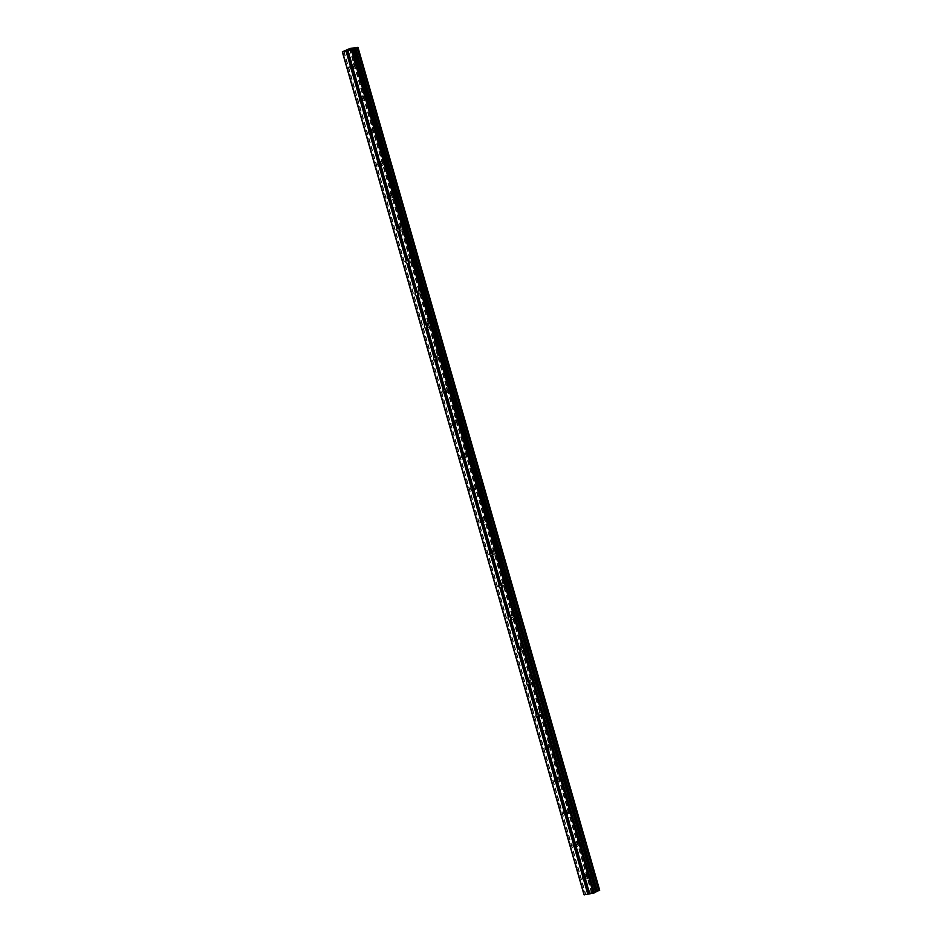 <?xml version="1.0" encoding="UTF-8"?>
<svg xmlns="http://www.w3.org/2000/svg" width="942" height="942" viewBox="0 0 942 942"><rect width="100%" height="100%" fill="white"/><g stroke="black" fill="none" stroke-linecap="round" stroke-linejoin="round"><path stroke-width="0.71" stroke-dasharray="4.71 3.53" d="M586.489 876.19A1.99 1.59 63.6 0 1 589.657 875.601A1.99 1.59 63.6 0 1 586.489 876.19M593.307 874.082A3.12 2.496 -116.4 0 0 589.433 871.739A3.12 2.496 -116.4 0 0 588.338 874.988A3.12 2.496 -116.4 0 0 592.212 877.332A3.12 2.496 -116.4 0 0 593.307 874.082A3.12 2.496 -116.4 0 0 589.433 871.739A3.12 2.496 -116.4 0 0 588.338 874.988A3.12 2.496 -116.4 0 0 592.212 877.332A3.12 2.496 -116.4 0 0 593.307 874.07M577.199 843.761A1.99 1.59 63.6 0 1 580.366 843.184A1.99 1.59 63.6 0 1 577.199 843.761M584.016 841.653A3.12 2.496 -116.4 0 0 580.142 839.322A3.12 2.496 -116.4 0 0 579.036 842.572A3.12 2.496 -116.4 0 0 582.91 844.903A3.12 2.496 -116.4 0 0 584.016 841.653A3.12 2.496 -116.4 0 0 580.142 839.31A3.12 2.496 -116.4 0 0 579.036 842.572A3.12 2.496 -116.4 0 0 582.91 844.903A3.12 2.496 -116.4 0 0 584.016 841.653M567.896 811.345A1.99 1.59 63.6 0 1 571.064 810.756A1.99 1.59 63.6 0 1 567.896 811.345M574.714 809.237A3.12 2.496 -116.4 0 0 570.84 806.894A3.12 2.496 -116.4 0 0 569.733 810.144A3.12 2.496 -116.4 0 0 573.607 812.487A3.12 2.496 -116.4 0 0 574.714 809.237A3.12 2.496 -116.4 0 0 570.84 806.894A3.12 2.496 -116.4 0 0 569.745 810.144A3.12 2.496 -116.4 0 0 573.619 812.487A3.12 2.496 -116.4 0 0 574.714 809.237M558.606 778.916A1.99 1.59 63.6 0 1 561.773 778.339A1.99 1.59 63.6 0 1 558.606 778.916M565.424 776.809A3.12 2.496 -116.4 0 0 561.55 774.477A3.12 2.496 -116.4 0 0 560.443 777.727A3.12 2.496 -116.4 0 0 564.317 780.07A3.12 2.496 -116.4 0 0 565.424 776.809A3.12 2.496 -116.4 0 0 561.55 774.477A3.12 2.496 -116.4 0 0 560.443 777.727A3.12 2.496 -116.4 0 0 564.317 780.058A3.12 2.496 -116.4 0 0 565.424 776.809M549.304 746.5A1.99 1.59 63.6 0 1 552.471 745.923A1.99 1.59 63.6 0 1 549.304 746.5M556.121 744.392A3.12 2.496 -116.4 0 0 552.247 742.049A3.12 2.496 -116.4 0 0 551.141 745.31A3.12 2.496 -116.4 0 0 555.015 747.642A3.12 2.496 -116.4 0 0 556.121 744.392A3.12 2.496 -116.4 0 0 552.247 742.049A3.12 2.496 -116.4 0 0 551.152 745.299A3.12 2.496 -116.4 0 0 555.026 747.642A3.12 2.496 -116.4 0 0 556.121 744.392M540.013 714.083A1.99 1.59 63.6 0 1 543.181 713.494A1.99 1.59 63.6 0 1 540.013 714.083M546.819 711.975A3.12 2.496 -116.4 0 0 542.945 709.632A3.12 2.496 -116.4 0 0 541.85 712.882A3.12 2.496 -116.4 0 0 545.724 715.225A3.12 2.496 -116.4 0 0 546.819 711.975A3.12 2.496 -116.4 0 0 542.957 709.632A3.12 2.496 -116.4 0 0 541.85 712.882A3.12 2.496 -116.4 0 0 545.724 715.225A3.12 2.496 -116.4 0 0 546.831 711.964M530.711 681.655A1.99 1.59 63.6 0 1 533.878 681.078A1.99 1.59 63.6 0 1 530.711 681.655M537.529 679.547A3.12 2.496 -116.4 0 0 533.655 677.216A3.12 2.496 -116.4 0 0 532.548 680.465A3.12 2.496 -116.4 0 0 536.422 682.797A3.12 2.496 -116.4 0 0 537.529 679.547A3.12 2.496 -116.4 0 0 533.655 677.204A3.12 2.496 -116.4 0 0 532.56 680.465A3.12 2.496 -116.4 0 0 536.434 682.797A3.12 2.496 -116.4 0 0 537.529 679.547M521.421 649.238A1.99 1.59 63.6 0 1 524.588 648.649A1.99 1.59 63.6 0 1 521.421 649.238M528.226 647.13A3.12 2.496 -116.4 0 0 524.353 644.787A3.12 2.496 -116.4 0 0 523.257 648.037A3.12 2.496 -116.4 0 0 527.131 650.38A3.12 2.496 -116.4 0 0 528.226 647.13A3.12 2.496 -116.4 0 0 524.364 644.787A3.12 2.496 -116.4 0 0 523.257 648.037A3.12 2.496 -116.4 0 0 527.131 650.38A3.12 2.496 -116.4 0 0 528.238 647.13M512.118 616.81A1.99 1.59 63.6 0 1 515.286 616.233A1.99 1.59 63.6 0 1 512.118 616.81M518.936 614.702A3.12 2.496 -116.4 0 0 515.062 612.371A3.12 2.496 -116.4 0 0 513.955 615.621A3.12 2.496 -116.4 0 0 517.829 617.964A3.12 2.496 -116.4 0 0 518.936 614.702A3.12 2.496 -116.4 0 0 515.062 612.371A3.12 2.496 -116.4 0 0 513.967 615.621A3.12 2.496 -116.4 0 0 517.841 617.952A3.12 2.496 -116.4 0 0 518.936 614.702M502.828 584.393A1.99 1.59 63.6 0 1 505.995 583.816A1.99 1.59 63.6 0 1 502.828 584.393M509.634 582.286A3.12 2.496 -116.4 0 0 505.76 579.942A3.12 2.496 -116.4 0 0 504.665 583.204A3.12 2.496 -116.4 0 0 508.539 585.535A3.12 2.496 -116.4 0 0 509.634 582.286A3.12 2.496 -116.4 0 0 505.772 579.942A3.12 2.496 -116.4 0 0 504.665 583.192A3.12 2.496 -116.4 0 0 508.539 585.535A3.12 2.496 -116.4 0 0 509.646 582.286M493.526 551.977A1.99 1.59 63.6 0 1 496.693 551.388A1.99 1.59 63.6 0 1 493.526 551.977M500.343 549.869A3.12 2.496 -116.4 0 0 496.469 547.526A3.12 2.496 -116.4 0 0 495.362 550.776A3.12 2.496 -116.4 0 0 499.236 553.119A3.12 2.496 -116.4 0 0 500.343 549.869M500.343 549.857A3.12 2.496 -116.4 0 0 496.469 547.526A3.12 2.496 -116.4 0 0 495.374 550.776A3.12 2.496 -116.4 0 0 499.248 553.119A3.12 2.496 -116.4 0 0 500.343 549.857M484.235 519.548A1.99 1.59 63.6 0 1 487.403 518.971A1.99 1.59 63.6 0 1 484.235 519.548M491.041 517.441A3.12 2.496 -116.4 0 0 487.167 515.109A3.12 2.496 -116.4 0 0 486.072 518.359A3.12 2.496 -116.4 0 0 489.946 520.69A3.12 2.496 -116.4 0 0 491.041 517.441M491.053 517.441A3.12 2.496 -116.4 0 0 487.179 515.097A3.12 2.496 -116.4 0 0 486.072 518.359A3.12 2.496 -116.4 0 0 489.946 520.69A3.12 2.496 -116.4 0 0 491.053 517.441M474.933 487.132A1.99 1.59 63.6 0 1 478.1 486.543A1.99 1.59 63.6 0 1 474.933 487.132M481.751 485.024A3.12 2.496 -116.4 0 0 477.877 482.681A3.12 2.496 -116.4 0 0 476.77 485.931A3.12 2.496 -116.4 0 0 480.644 488.274A3.12 2.496 -116.4 0 0 481.751 485.024A3.12 2.496 -116.4 0 0 477.877 482.681A3.12 2.496 -116.4 0 0 476.77 485.931A3.12 2.496 -116.4 0 0 480.644 488.274A3.12 2.496 -116.4 0 0 481.751 485.024M465.642 454.703A1.99 1.59 63.6 0 1 468.81 454.126A1.99 1.59 63.6 0 1 465.642 454.703M472.448 452.596A3.12 2.496 -116.4 0 0 468.574 450.264A3.12 2.496 -116.4 0 0 467.479 453.514A3.12 2.496 -116.4 0 0 471.353 455.857A3.12 2.496 -116.4 0 0 472.448 452.596A3.12 2.496 -116.4 0 0 468.586 450.264A3.12 2.496 -116.4 0 0 467.479 453.514A3.12 2.496 -116.4 0 0 471.353 455.846A3.12 2.496 -116.4 0 0 472.46 452.596M456.34 422.287A1.99 1.59 63.6 0 1 459.508 421.71A1.99 1.59 63.6 0 1 456.34 422.287M463.158 420.179A3.12 2.496 -116.4 0 0 459.284 417.836A3.12 2.496 -116.4 0 0 458.177 421.098A3.12 2.496 -116.4 0 0 462.051 423.429A3.12 2.496 -116.4 0 0 463.158 420.179A3.12 2.496 -116.4 0 0 459.284 417.836A3.12 2.496 -116.4 0 0 458.177 421.086A3.12 2.496 -116.4 0 0 462.051 423.429A3.12 2.496 -116.4 0 0 463.158 420.179M447.05 389.87A1.99 1.59 63.6 0 1 450.205 389.282A1.99 1.59 63.6 0 1 447.05 389.87M453.856 387.763A3.12 2.496 -116.4 0 0 449.982 385.419A3.12 2.496 -116.4 0 0 448.887 388.669A3.12 2.496 -116.4 0 0 452.761 391.012A3.12 2.496 -116.4 0 0 453.856 387.763A3.12 2.496 -116.4 0 0 449.982 385.419A3.12 2.496 -116.4 0 0 448.887 388.669A3.12 2.496 -116.4 0 0 452.761 391.012A3.12 2.496 -116.4 0 0 453.867 387.751M437.747 357.442A1.99 1.59 63.6 0 1 440.915 356.865A1.99 1.59 63.6 0 1 437.747 357.442M444.565 355.334A3.12 2.496 -116.4 0 0 440.691 353.003A3.12 2.496 -116.4 0 0 439.584 356.253A3.12 2.496 -116.4 0 0 443.458 358.584A3.12 2.496 -116.4 0 0 444.565 355.334A3.12 2.496 -116.4 0 0 440.691 352.991A3.12 2.496 -116.4 0 0 439.584 356.253A3.12 2.496 -116.4 0 0 443.458 358.584A3.12 2.496 -116.4 0 0 444.565 355.334M428.445 325.025A1.99 1.59 63.6 0 1 431.613 324.437A1.99 1.59 63.6 0 1 428.445 325.025M435.263 322.918A3.12 2.496 -116.4 0 0 431.389 320.574A3.12 2.496 -116.4 0 0 430.294 323.824A3.12 2.496 -116.4 0 0 434.168 326.168A3.12 2.496 -116.4 0 0 435.263 322.918A3.12 2.496 -116.4 0 0 431.389 320.574A3.12 2.496 -116.4 0 0 430.294 323.824A3.12 2.496 -116.4 0 0 434.168 326.168A3.12 2.496 -116.4 0 0 435.263 322.918M419.155 292.597A1.99 1.59 63.6 0 1 422.322 292.02A1.99 1.59 63.6 0 1 419.155 292.597M425.972 290.489A3.12 2.496 -116.4 0 0 422.098 288.158A3.12 2.496 -116.4 0 0 420.992 291.408A3.12 2.496 -116.4 0 0 424.866 293.751A3.12 2.496 -116.4 0 0 425.972 290.489A3.12 2.496 -116.4 0 0 422.098 288.158A3.12 2.496 -116.4 0 0 420.992 291.408A3.12 2.496 -116.4 0 0 424.866 293.739A3.12 2.496 -116.4 0 0 425.972 290.489M409.852 260.18A1.99 1.59 63.6 0 1 413.02 259.603A1.99 1.59 63.6 0 1 409.852 260.18M416.67 258.073A3.12 2.496 -116.4 0 0 412.796 255.729A3.12 2.496 -116.4 0 0 411.701 258.991A3.12 2.496 -116.4 0 0 415.575 261.323A3.12 2.496 -116.4 0 0 416.67 258.073A3.12 2.496 -116.4 0 0 412.796 255.729A3.12 2.496 -116.4 0 0 411.701 258.979A3.12 2.496 -116.4 0 0 415.575 261.323A3.12 2.496 -116.4 0 0 416.67 258.073M400.562 227.764A1.99 1.59 63.6 0 1 403.729 227.175A1.99 1.59 63.6 0 1 400.562 227.764M407.38 225.656A3.12 2.496 -116.4 0 0 403.506 223.313A3.12 2.496 -116.4 0 0 402.399 226.563A3.12 2.496 -116.4 0 0 406.273 228.906A3.12 2.496 -116.4 0 0 407.38 225.656A3.12 2.496 -116.4 0 0 403.506 223.313A3.12 2.496 -116.4 0 0 402.399 226.563A3.12 2.496 -116.4 0 0 406.273 228.906A3.12 2.496 -116.4 0 0 407.38 225.644M391.26 195.335A1.99 1.59 63.6 0 1 394.427 194.758A1.99 1.59 63.6 0 1 391.26 195.335M398.077 193.228A3.12 2.496 -116.4 0 0 394.203 190.896A3.12 2.496 -116.4 0 0 393.097 194.146A3.12 2.496 -116.4 0 0 396.982 196.478A3.12 2.496 -116.4 0 0 398.077 193.228A3.12 2.496 -116.4 0 0 394.203 190.885A3.12 2.496 -116.4 0 0 393.108 194.146A3.12 2.496 -116.4 0 0 396.982 196.478A3.12 2.496 -116.4 0 0 398.077 193.228M381.969 162.919A1.99 1.59 63.6 0 1 385.137 162.33A1.99 1.59 63.6 0 1 381.969 162.919M388.787 160.811A3.12 2.496 -116.4 0 0 384.913 158.468A3.12 2.496 -116.4 0 0 383.806 161.718A3.12 2.496 -116.4 0 0 387.68 164.061A3.12 2.496 -116.4 0 0 388.787 160.811A3.12 2.496 -116.4 0 0 384.913 158.468A3.12 2.496 -116.4 0 0 383.806 161.718A3.12 2.496 -116.4 0 0 387.68 164.061A3.12 2.496 -116.4 0 0 388.787 160.811M372.667 130.491A1.99 1.59 63.6 0 1 375.834 129.914A1.99 1.59 63.6 0 1 372.667 130.491M379.485 128.383A3.12 2.496 -116.4 0 0 375.611 126.051A3.12 2.496 -116.4 0 0 374.504 129.301A3.12 2.496 -116.4 0 0 378.378 131.644A3.12 2.496 -116.4 0 0 379.485 128.383A3.12 2.496 -116.4 0 0 375.611 126.051A3.12 2.496 -116.4 0 0 374.516 129.301A3.12 2.496 -116.4 0 0 378.39 131.633A3.12 2.496 -116.4 0 0 379.485 128.383M363.377 98.074A1.99 1.59 63.6 0 1 366.544 97.497A1.99 1.59 63.6 0 1 363.377 98.074M370.194 95.966A3.12 2.496 -116.4 0 0 366.308 93.623A3.12 2.496 -116.4 0 0 365.213 96.885A3.12 2.496 -116.4 0 0 369.087 99.216A3.12 2.496 -116.4 0 0 370.194 95.966A3.12 2.496 -116.4 0 0 366.32 93.623A3.12 2.496 -116.4 0 0 365.213 96.873A3.12 2.496 -116.4 0 0 369.087 99.216A3.12 2.496 -116.4 0 0 370.194 95.966M354.074 65.657A1.99 1.59 63.6 0 1 357.242 65.069A1.99 1.59 63.6 0 1 354.074 65.657M360.892 63.55A3.12 2.496 -116.4 0 0 357.018 61.206A3.12 2.496 -116.4 0 0 355.911 64.456A3.12 2.496 -116.4 0 0 359.785 66.8A3.12 2.496 -116.4 0 0 360.892 63.55A3.12 2.496 -116.4 0 0 357.018 61.206A3.12 2.496 -116.4 0 0 355.923 64.456A3.12 2.496 -116.4 0 0 359.797 66.8A3.12 2.496 -116.4 0 0 360.892 63.538M353.168 65.822A3.12 2.496 63.6 0 1 354.274 62.572A3.12 2.496 63.6 0 1 358.148 64.904A3.12 2.496 63.6 0 1 357.042 68.154A3.12 2.496 63.6 0 1 353.168 65.822M355.64 64.598A3.12 2.496 63.6 0 1 356.747 61.348A3.12 2.496 63.6 0 1 360.621 63.679A3.12 2.496 63.6 0 1 359.514 66.929A3.12 2.496 63.6 0 1 355.64 64.598M362.47 98.239A3.12 2.496 63.6 0 1 363.577 94.989A3.12 2.496 63.6 0 1 367.451 97.332A3.12 2.496 63.6 0 1 366.344 100.582A3.12 2.496 63.6 0 1 362.47 98.239M364.943 97.014A3.12 2.496 63.6 0 1 366.038 93.764A3.12 2.496 63.6 0 1 369.912 96.108A3.12 2.496 63.6 0 1 368.817 99.357A3.12 2.496 63.6 0 1 364.943 97.014M371.76 130.655A3.12 2.496 63.6 0 1 372.867 127.406A3.12 2.496 63.6 0 1 376.741 129.749A3.12 2.496 63.6 0 1 375.646 132.999A3.12 2.496 63.6 0 1 371.76 130.655M374.233 129.431A3.12 2.496 63.6 0 1 375.34 126.181A3.12 2.496 63.6 0 1 379.214 128.524A3.12 2.496 63.6 0 1 378.107 131.774A3.12 2.496 63.6 0 1 374.233 129.431M381.063 163.084A3.12 2.496 63.6 0 1 382.169 159.834A3.12 2.496 63.6 0 1 386.043 162.165A3.12 2.496 63.6 0 1 384.937 165.415A3.12 2.496 63.6 0 1 381.063 163.084M383.535 161.859A3.12 2.496 63.6 0 1 384.63 158.609A3.12 2.496 63.6 0 1 388.504 160.941A3.12 2.496 63.6 0 1 387.409 164.191A3.12 2.496 63.6 0 1 383.535 161.859M390.365 195.5A3.12 2.496 63.6 0 1 391.46 192.25A3.12 2.496 63.6 0 1 395.334 194.594A3.12 2.496 63.6 0 1 394.239 197.844A3.12 2.496 63.6 0 1 390.365 195.5M392.826 194.276A3.12 2.496 63.6 0 1 393.933 191.026A3.12 2.496 63.6 0 1 397.807 193.369A3.12 2.496 63.6 0 1 396.7 196.619A3.12 2.496 63.6 0 1 392.826 194.276M399.655 227.929A3.12 2.496 63.6 0 1 400.762 224.679A3.12 2.496 63.6 0 1 404.636 227.01A3.12 2.496 63.6 0 1 403.529 230.26A3.12 2.496 63.6 0 1 399.655 227.929M402.128 226.704A3.12 2.496 63.6 0 1 403.223 223.454A3.12 2.496 63.6 0 1 407.097 225.786A3.12 2.496 63.6 0 1 406.002 229.036A3.12 2.496 63.6 0 1 402.128 226.704M408.958 260.345A3.12 2.496 63.6 0 1 410.053 257.095A3.12 2.496 63.6 0 1 413.927 259.439A3.12 2.496 63.6 0 1 412.832 262.688A3.12 2.496 63.6 0 1 408.958 260.345M411.418 259.121A3.12 2.496 63.6 0 1 412.525 255.871A3.12 2.496 63.6 0 1 416.399 258.214A3.12 2.496 63.6 0 1 415.292 261.464A3.12 2.496 63.6 0 1 411.418 259.121M418.248 292.762A3.12 2.496 63.6 0 1 419.355 289.512A3.12 2.496 63.6 0 1 423.229 291.855A3.12 2.496 63.6 0 1 422.122 295.105A3.12 2.496 63.6 0 1 418.248 292.762M420.721 291.537A3.12 2.496 63.6 0 1 421.816 288.287A3.12 2.496 63.6 0 1 425.69 290.631A3.12 2.496 63.6 0 1 424.595 293.88A3.12 2.496 63.6 0 1 420.721 291.537M427.55 325.19A3.12 2.496 63.6 0 1 428.645 321.94A3.12 2.496 63.6 0 1 432.519 324.272A3.12 2.496 63.6 0 1 431.424 327.522A3.12 2.496 63.6 0 1 427.55 325.19M430.011 323.966A3.12 2.496 63.6 0 1 431.118 320.716A3.12 2.496 63.6 0 1 434.992 323.047A3.12 2.496 63.6 0 1 433.885 326.297A3.12 2.496 63.6 0 1 430.011 323.966M436.841 357.607A3.12 2.496 63.6 0 1 437.948 354.357A3.12 2.496 63.6 0 1 441.822 356.7A3.12 2.496 63.6 0 1 440.715 359.95A3.12 2.496 63.6 0 1 436.841 357.607M439.313 356.382A3.12 2.496 63.6 0 1 440.409 353.132A3.12 2.496 63.6 0 1 444.283 355.475A3.12 2.496 63.6 0 1 443.187 358.725A3.12 2.496 63.6 0 1 439.313 356.382M446.143 390.035A3.12 2.496 63.6 0 1 447.238 386.785A3.12 2.496 63.6 0 1 451.112 389.117A3.12 2.496 63.6 0 1 450.017 392.367A3.12 2.496 63.6 0 1 446.143 390.035M448.604 388.81A3.12 2.496 63.6 0 1 449.711 385.561A3.12 2.496 63.6 0 1 453.585 387.892A3.12 2.496 63.6 0 1 452.478 391.142A3.12 2.496 63.6 0 1 448.604 388.81M455.433 422.452A3.12 2.496 63.6 0 1 456.54 419.202A3.12 2.496 63.6 0 1 460.414 421.545A3.12 2.496 63.6 0 1 459.307 424.795A3.12 2.496 63.6 0 1 455.433 422.452M457.906 421.227A3.12 2.496 63.6 0 1 459.001 417.977A3.12 2.496 63.6 0 1 462.875 420.32A3.12 2.496 63.6 0 1 461.78 423.57A3.12 2.496 63.6 0 1 457.906 421.227M464.736 454.868A3.12 2.496 63.6 0 1 465.831 451.618A3.12 2.496 63.6 0 1 469.705 453.962A3.12 2.496 63.6 0 1 468.61 457.211A3.12 2.496 63.6 0 1 464.736 454.868M467.197 453.644A3.12 2.496 63.6 0 1 468.304 450.394A3.12 2.496 63.6 0 1 472.178 452.737A3.12 2.496 63.6 0 1 471.071 455.987A3.12 2.496 63.6 0 1 467.197 453.644M474.026 487.297A3.12 2.496 63.6 0 1 475.133 484.047A3.12 2.496 63.6 0 1 479.007 486.378A3.12 2.496 63.6 0 1 477.9 489.628A3.12 2.496 63.6 0 1 474.026 487.297M476.499 486.072A3.12 2.496 63.6 0 1 477.594 482.822A3.12 2.496 63.6 0 1 481.48 485.154A3.12 2.496 63.6 0 1 480.373 488.403A3.12 2.496 63.6 0 1 476.499 486.072M483.328 519.713A3.12 2.496 63.6 0 1 484.423 516.463A3.12 2.496 63.6 0 1 488.297 518.807A3.12 2.496 63.6 0 1 487.202 522.056A3.12 2.496 63.6 0 1 483.328 519.713M485.789 518.489A3.12 2.496 63.6 0 1 486.896 515.239A3.12 2.496 63.6 0 1 490.77 517.582A3.12 2.496 63.6 0 1 489.663 520.832A3.12 2.496 63.6 0 1 485.789 518.489M492.619 552.142A3.12 2.496 63.6 0 1 493.726 548.892A3.12 2.496 63.6 0 1 497.6 551.223A3.12 2.496 63.6 0 1 496.493 554.473A3.12 2.496 63.6 0 1 492.619 552.142M495.092 550.917A3.12 2.496 63.6 0 1 496.198 547.667A3.12 2.496 63.6 0 1 500.072 549.998A3.12 2.496 63.6 0 1 498.966 553.248A3.12 2.496 63.6 0 1 495.092 550.917M501.921 584.558A3.12 2.496 63.6 0 1 503.016 581.308A3.12 2.496 63.6 0 1 506.89 583.651A3.12 2.496 63.6 0 1 505.795 586.901A3.12 2.496 63.6 0 1 501.921 584.558M504.382 583.333A3.12 2.496 63.6 0 1 505.489 580.084A3.12 2.496 63.6 0 1 509.363 582.427A3.12 2.496 63.6 0 1 508.256 585.677A3.12 2.496 63.6 0 1 504.382 583.333M511.212 616.975A3.12 2.496 63.6 0 1 512.318 613.725A3.12 2.496 63.6 0 1 516.192 616.068A3.12 2.496 63.6 0 1 515.086 619.318A3.12 2.496 63.6 0 1 511.212 616.975M513.684 615.75A3.12 2.496 63.6 0 1 514.791 612.5A3.12 2.496 63.6 0 1 518.665 614.843A3.12 2.496 63.6 0 1 517.558 618.093A3.12 2.496 63.6 0 1 513.684 615.75M520.514 649.403A3.12 2.496 63.6 0 1 521.609 646.153A3.12 2.496 63.6 0 1 525.483 648.485A3.12 2.496 63.6 0 1 524.388 651.734A3.12 2.496 63.6 0 1 520.514 649.403M522.987 648.178A3.12 2.496 63.6 0 1 524.082 644.929A3.12 2.496 63.6 0 1 527.956 647.26A3.12 2.496 63.6 0 1 526.861 650.51A3.12 2.496 63.6 0 1 522.987 648.178M529.804 681.82A3.12 2.496 63.6 0 1 530.911 678.57A3.12 2.496 63.6 0 1 534.785 680.913A3.12 2.496 63.6 0 1 533.678 684.163A3.12 2.496 63.6 0 1 529.804 681.82M532.277 680.595A3.12 2.496 63.6 0 1 533.384 677.345A3.12 2.496 63.6 0 1 537.258 679.688A3.12 2.496 63.6 0 1 536.151 682.938A3.12 2.496 63.6 0 1 532.277 680.595M539.107 714.248A3.12 2.496 63.6 0 1 540.213 710.998A3.12 2.496 63.6 0 1 544.087 713.329A3.12 2.496 63.6 0 1 542.981 716.579A3.12 2.496 63.6 0 1 539.107 714.248M541.579 713.023A3.12 2.496 63.6 0 1 542.674 709.773A3.12 2.496 63.6 0 1 546.548 712.105A3.12 2.496 63.6 0 1 545.453 715.355A3.12 2.496 63.6 0 1 541.579 713.023M548.397 746.665A3.12 2.496 63.6 0 1 549.504 743.415A3.12 2.496 63.6 0 1 553.378 745.758A3.12 2.496 63.6 0 1 552.271 749.008A3.12 2.496 63.6 0 1 548.397 746.665M550.87 745.44A3.12 2.496 63.6 0 1 551.977 742.19A3.12 2.496 63.6 0 1 555.851 744.533A3.12 2.496 63.6 0 1 554.744 747.783A3.12 2.496 63.6 0 1 550.87 745.44M557.699 779.081A3.12 2.496 63.6 0 1 558.806 775.831A3.12 2.496 63.6 0 1 562.68 778.174A3.12 2.496 63.6 0 1 561.573 781.424A3.12 2.496 63.6 0 1 557.699 779.081M560.172 777.856A3.12 2.496 63.6 0 1 561.267 774.607A3.12 2.496 63.6 0 1 565.141 776.95A3.12 2.496 63.6 0 1 564.046 780.2A3.12 2.496 63.6 0 1 560.172 777.856M566.99 811.509A3.12 2.496 63.6 0 1 568.097 808.26A3.12 2.496 63.6 0 1 571.971 810.591A3.12 2.496 63.6 0 1 570.876 813.841A3.12 2.496 63.6 0 1 566.99 811.509M569.463 810.285A3.12 2.496 63.6 0 1 570.569 807.035A3.12 2.496 63.6 0 1 574.443 809.366A3.12 2.496 63.6 0 1 573.337 812.616A3.12 2.496 63.6 0 1 569.463 810.285M576.292 843.926A3.12 2.496 63.6 0 1 577.399 840.676A3.12 2.496 63.6 0 1 581.273 843.019A3.12 2.496 63.6 0 1 580.166 846.269A3.12 2.496 63.6 0 1 576.292 843.926M578.765 842.701A3.12 2.496 63.6 0 1 579.86 839.452A3.12 2.496 63.6 0 1 583.734 841.795A3.12 2.496 63.6 0 1 582.639 845.045A3.12 2.496 63.6 0 1 578.765 842.701M585.594 876.354A3.12 2.496 63.6 0 1 586.689 873.104A3.12 2.496 63.6 0 1 590.563 875.436A3.12 2.496 63.6 0 1 589.468 878.686A3.12 2.496 63.6 0 1 585.594 876.354M588.055 875.13A3.12 2.496 63.6 0 1 589.162 871.88A3.12 2.496 63.6 0 1 593.036 874.211A3.12 2.496 63.6 0 1 591.929 877.461A3.12 2.496 63.6 0 1 588.055 875.13M349.117 49.679L350.73 49.184M349.659 49.585L348.505 49.985M349.506 49.796L348.281 50.056M351.178 49.208L352.284 48.949M352.426 48.925L350.436 49.632M351.507 49.431L350.083 49.714M594.013 891.886L593.013 892.062L594.013 891.886M592.871 892.451L591.87 892.627L592.871 892.439M591.788 892.675L594.237 891.815L591.788 892.675M591.706 892.274L590.399 892.934L591.706 892.274M591.67 892.333L590.528 892.898L591.67 892.333M599.689 890.261L591.717 891.426L584.028 894.794M357.972 47.312L599.665 890.249M357.878 47.288L599.595 890.249M357.666 47.312L599.336 890.108M357.513 47.1L599.23 890.049M350 48.478L591.717 891.426M349.435 48.654L591.152 891.603M349.376 48.678L591.081 891.627M347.975 49.114L589.68 892.062M347.822 49.149L589.539 892.109M589.174 892.745L347.457 49.796L589.15 892.616M353.686 48.984L595.391 891.944L353.674 48.972M353.803 49.043L595.485 891.862M347.704 49.184L589.409 892.145M347.527 49.255L589.245 892.204M347.103 49.467L588.809 892.415M588.797 892.474L347.198 49.926L588.774 892.463M347.257 49.891L588.868 892.474M347.551 49.726L589.256 892.663L347.551 49.714M346.609 50.22L588.314 893.169M346.256 50.35L587.973 893.299M343.971 51.056L585.688 894.005M343.63 51.186L585.347 894.135M583.392 876.001L587.196 874.117M574.09 843.585L577.893 841.689M564.8 811.156L568.603 809.272M555.497 778.74L559.301 776.856M546.207 746.323L550.01 744.427M536.905 713.895L540.708 712.011M527.614 681.478L531.418 679.582M518.312 649.05L522.115 647.166M509.021 616.633L512.825 614.749M499.719 584.217L503.523 582.321M490.417 551.788L494.232 549.904M481.127 519.372L484.93 517.476M471.824 486.943L475.639 485.059M462.534 454.527L466.337 452.643M453.232 422.11L457.047 420.214M443.941 389.682L447.744 387.798M434.639 357.265L438.454 355.37M425.348 324.837L429.152 322.953M416.046 292.42L419.849 290.536M406.756 260.004L410.559 258.108M397.453 227.575L401.257 225.691M388.163 195.159L391.966 193.263M378.861 162.73L382.664 160.846M369.57 130.314L373.373 128.43M360.268 97.897L364.071 96.002M350.977 65.469L354.781 63.585M354.274 62.572L356.747 61.348M363.577 94.989L366.038 93.764M372.867 127.406L375.34 126.181M382.169 159.834L384.63 158.609M391.46 192.25L393.933 191.026M400.762 224.679L403.223 223.454M410.053 257.095L412.525 255.871M419.355 289.512L421.816 288.287M428.645 321.94L431.118 320.716M437.948 354.357L440.409 353.132M447.238 386.785L449.711 385.561M456.54 419.202L459.001 417.977M465.831 451.618L468.304 450.394M475.133 484.047L477.594 482.822M484.423 516.463L486.896 515.239M493.726 548.892L496.198 547.667M503.016 581.308L505.489 580.084M512.318 613.725L514.791 612.5M521.609 646.153L524.082 644.929M530.911 678.57L533.384 677.345M540.213 710.998L542.674 709.773M549.504 743.415L551.977 742.19M558.806 775.831L561.267 774.607M568.097 808.26L570.569 807.035M577.399 840.676L579.86 839.452M586.689 873.104L589.162 871.88M589.468 878.686L591.929 877.461M580.166 846.269L582.639 845.045M570.876 813.841L573.337 812.616M561.573 781.424L564.046 780.2M552.271 749.008L554.744 747.783M542.981 716.579L545.453 715.355M533.678 684.163L536.151 682.938M524.388 651.734L526.861 650.51M515.086 619.318L517.558 618.093M505.795 586.901L508.256 585.677M496.493 554.473L498.966 553.248M487.202 522.056L489.663 520.832M477.9 489.628L480.373 488.403M468.61 457.211L471.071 455.987M459.307 424.795L461.78 423.57M450.017 392.367L452.478 391.142M440.715 359.95L443.187 358.725M431.424 327.522L433.885 326.297M422.122 295.105L424.595 293.88M412.832 262.688L415.292 261.464M403.529 230.26L406.002 229.036M394.239 197.844L396.7 196.619M384.937 165.415L387.409 164.191M375.646 132.999L378.107 131.774M366.344 100.582L368.817 99.357M357.042 68.154L359.514 66.929M352.732 69.025L356.547 67.141M362.034 101.453L365.837 99.558M371.325 133.87L375.14 131.986M380.627 166.287L384.43 164.403M389.929 198.715L393.732 196.831M399.22 231.131L403.023 229.247M408.522 263.56L412.325 261.664M417.812 295.976L421.616 294.092M427.115 328.393L430.918 326.509M436.405 360.821L440.208 358.937M445.707 393.238L449.511 391.354M454.998 425.666L458.801 423.77M464.3 458.083L468.103 456.199M473.59 490.499L477.394 488.615M482.893 522.928L486.696 521.044M492.183 555.344L495.998 553.46M501.485 587.773L505.289 585.877M510.776 620.189L514.591 618.305M520.078 652.606L523.882 650.722M529.369 685.034L533.184 683.15M538.671 717.451L542.474 715.567M547.961 749.879L551.777 747.983M557.264 782.296L561.067 780.412M566.554 814.712L570.369 812.828M575.856 847.141L579.66 845.257M585.159 879.557L588.962 877.673M357.524 47.277L599.23 890.225M347.174 49.938L588.762 892.451M347.504 49.537L589.221 892.498"/><path stroke-width="1.41" d="M585.5 879.192L585.465 879.333A1.99 1.59 63.6 0 1 584.04 879.604L583.593 879.545A1.99 1.59 63.6 0 1 582.721 876.531L583.074 876.225A1.99 1.59 63.6 0 1 584.499 875.966L584.629 876.178A1.99 1.59 63.6 0 1 585.5 879.192L589.716 893.899L595.839 892.156L354.133 49.208L595.744 892.227M576.198 846.776L576.174 846.917A1.99 1.59 63.6 0 1 574.738 847.176L574.29 847.129A1.99 1.59 63.6 0 1 573.431 844.103L573.772 843.808A1.99 1.59 63.6 0 1 575.209 843.537L575.338 843.749A1.99 1.59 63.6 0 1 576.198 846.776L584.629 876.178M566.907 814.359L566.872 814.5A1.99 1.59 63.6 0 1 565.447 814.759L565 814.7A1.99 1.59 63.6 0 1 564.128 811.686L564.482 811.38A1.99 1.59 63.6 0 1 565.907 811.121L566.036 811.333A1.99 1.59 63.6 0 1 566.907 814.359L575.338 843.749M557.605 781.931L557.582 782.072A1.99 1.59 63.6 0 1 556.145 782.331L555.698 782.284A1.99 1.59 63.6 0 1 554.838 779.258L555.179 778.963A1.99 1.59 63.6 0 1 556.616 778.704L556.746 778.916A1.99 1.59 63.6 0 1 557.605 781.931L566.036 811.333M548.315 749.514L548.279 749.655A1.99 1.59 63.6 0 1 546.855 749.914L546.407 749.856A1.99 1.59 63.6 0 1 545.536 746.841L545.889 746.535A1.99 1.59 63.6 0 1 547.314 746.276L547.443 746.488A1.99 1.59 63.6 0 1 548.315 749.514L556.746 778.916M539.012 717.086L538.989 717.227A1.99 1.59 63.6 0 1 537.552 717.498L537.105 717.439A1.99 1.59 63.6 0 1 536.245 714.425L536.587 714.118A1.99 1.59 63.6 0 1 538.023 713.859L538.153 714.071A1.99 1.59 63.6 0 1 539.012 717.086L547.443 746.488M529.722 684.669L529.687 684.81A1.99 1.59 63.6 0 1 528.262 685.069L527.814 685.022A1.99 1.59 63.6 0 1 526.943 681.996L527.296 681.702A1.99 1.59 63.6 0 1 528.721 681.431L528.851 681.643A1.99 1.59 63.6 0 1 529.722 684.669L538.153 714.071M520.42 652.253L520.396 652.394A1.99 1.59 63.6 0 1 518.96 652.653L518.512 652.594A1.99 1.59 63.6 0 1 517.653 649.58L517.994 649.274A1.99 1.59 63.6 0 1 519.431 649.014L519.548 649.226A1.99 1.59 63.6 0 1 520.42 652.253L528.851 681.643M511.129 619.824L511.094 619.966A1.99 1.59 63.6 0 1 509.669 620.225L509.222 620.177A1.99 1.59 63.6 0 1 508.35 617.151L508.704 616.857A1.99 1.59 63.6 0 1 510.128 616.598L510.258 616.81A1.99 1.59 63.6 0 1 511.129 619.824L519.548 649.226M501.827 587.408L501.803 587.549A1.99 1.59 63.6 0 1 500.367 587.808L499.919 587.749A1.99 1.59 63.6 0 1 499.06 584.735L499.401 584.429A1.99 1.59 63.6 0 1 500.838 584.17L500.956 584.381A1.99 1.59 63.6 0 1 501.827 587.408L510.258 616.81M492.525 554.979L492.501 555.121A1.99 1.59 63.6 0 1 491.076 555.391L490.629 555.333A1.99 1.59 63.6 0 1 489.758 552.318L490.111 552.012A1.99 1.59 63.6 0 1 491.536 551.753L491.665 551.965A1.99 1.59 63.6 0 1 492.525 554.979L500.956 584.381M483.234 522.563L483.211 522.704A1.99 1.59 63.6 0 1 481.774 522.963L481.327 522.916A1.99 1.59 63.6 0 1 480.455 519.89L480.809 519.595A1.99 1.59 63.6 0 1 482.233 519.325L482.363 519.537A1.99 1.59 63.6 0 1 483.234 522.563L491.665 551.965M473.932 490.146L473.908 490.287A1.99 1.59 63.6 0 1 472.484 490.547L472.036 490.488A1.99 1.59 63.6 0 1 471.165 487.473L471.506 487.167A1.99 1.59 63.6 0 1 472.943 486.908L473.072 487.12A1.99 1.59 63.6 0 1 473.932 490.146L482.363 519.537M464.642 457.718L464.618 457.859A1.99 1.59 63.6 0 1 463.181 458.118L462.734 458.071A1.99 1.59 63.6 0 1 461.863 455.045L462.216 454.75A1.99 1.59 63.6 0 1 463.641 454.491L463.77 454.703A1.99 1.59 63.6 0 1 464.642 457.718L473.072 487.12M455.339 425.301L455.316 425.443A1.99 1.59 63.6 0 1 453.891 425.702L453.432 425.643A1.99 1.59 63.6 0 1 452.572 422.628L452.914 422.322A1.99 1.59 63.6 0 1 454.35 422.063L454.48 422.275A1.99 1.59 63.6 0 1 455.339 425.301L463.77 454.703M446.049 392.873L446.025 393.014A1.99 1.59 63.6 0 1 444.589 393.285L444.141 393.226A1.99 1.59 63.6 0 1 443.27 390.212L443.623 389.906A1.99 1.59 63.6 0 1 445.048 389.647L445.177 389.858A1.99 1.59 63.6 0 1 446.049 392.873L454.48 422.275M436.747 360.456L436.723 360.598A1.99 1.59 63.6 0 1 435.298 360.857L434.839 360.81A1.99 1.59 63.6 0 1 433.979 357.783L434.321 357.489A1.99 1.59 63.6 0 1 435.757 357.218L435.887 357.43A1.99 1.59 63.6 0 1 436.747 360.456L445.177 389.858M427.456 328.04L427.433 328.181A1.99 1.59 63.6 0 1 425.996 328.44L425.548 328.381A1.99 1.59 63.6 0 1 424.677 325.367L425.03 325.061A1.99 1.59 63.6 0 1 426.455 324.802L426.585 325.014A1.99 1.59 63.6 0 1 427.456 328.04L435.887 357.43M418.154 295.611L418.13 295.753A1.99 1.59 63.6 0 1 416.705 296.012L416.246 295.965A1.99 1.59 63.6 0 1 415.387 292.938L415.728 292.644A1.99 1.59 63.6 0 1 417.165 292.385L417.294 292.597A1.99 1.59 63.6 0 1 418.154 295.611L426.585 325.014M408.863 263.195L408.828 263.336A1.99 1.59 63.6 0 1 407.403 263.595L406.956 263.536A1.99 1.59 63.6 0 1 406.084 260.522L406.438 260.216A1.99 1.59 63.6 0 1 407.862 259.957L407.992 260.169A1.99 1.59 63.6 0 1 408.863 263.195L417.294 292.597M399.561 230.766L399.538 230.908A1.99 1.59 63.6 0 1 398.101 231.179L397.654 231.12A1.99 1.59 63.6 0 1 396.794 228.105L397.135 227.799A1.99 1.59 63.6 0 1 398.572 227.54L398.702 227.752A1.99 1.59 63.6 0 1 399.561 230.766L407.992 260.169M390.271 198.35L390.235 198.491A1.99 1.59 63.6 0 1 388.81 198.75L388.363 198.703A1.99 1.59 63.6 0 1 387.492 195.677L387.845 195.383A1.99 1.59 63.6 0 1 389.27 195.112L389.399 195.324A1.99 1.59 63.6 0 1 390.271 198.35L398.702 227.752M380.968 165.933L380.945 166.075A1.99 1.59 63.6 0 1 379.508 166.334L379.061 166.275A1.99 1.59 63.6 0 1 378.201 163.26L378.543 162.954A1.99 1.59 63.6 0 1 379.979 162.695L380.109 162.907A1.99 1.59 63.6 0 1 380.968 165.933L389.399 195.324M371.678 133.505L371.643 133.646A1.99 1.59 63.6 0 1 370.218 133.905L369.77 133.858A1.99 1.59 63.6 0 1 368.899 130.832L369.252 130.538A1.99 1.59 63.6 0 1 370.677 130.279L370.807 130.491A1.99 1.59 63.6 0 1 371.678 133.505L380.109 162.907M362.376 101.088L362.352 101.23A1.99 1.59 63.6 0 1 360.916 101.489L360.468 101.43A1.99 1.59 63.6 0 1 359.608 98.415L359.95 98.109A1.99 1.59 63.6 0 1 361.387 97.85L361.516 98.062A1.99 1.59 63.6 0 1 362.376 101.088L370.807 130.491M350.106 67.624A1.99 1.59 63.6 0 1 350.306 65.999L350.66 65.693A1.99 1.59 63.6 0 1 352.084 65.434L352.214 65.646A1.99 1.59 63.6 0 1 353.085 68.66L353.05 68.801A1.99 1.59 63.6 0 1 351.625 69.072L351.178 69.013A1.99 1.59 63.6 0 1 350.106 67.624M350.718 49.196L349.117 49.679M349.659 49.573L348.505 49.985M349.506 49.796L348.293 50.044M351.178 49.208L352.284 48.949M352.426 48.913L350.436 49.632M351.507 49.431L350.106 49.714M595.839 892.156L353.686 48.984L357.972 47.3L350 48.478L342.311 51.845L354.039 49.278M357.972 47.312L599.689 890.261M342.311 51.845L584.028 894.794L589.716 893.899M595.721 891.733L599.642 890.296M353.085 68.66L361.516 98.062M351.566 50.291L593.272 893.24M347.998 50.939L352.214 65.646M353.05 68.801L361.387 97.85M351.625 69.072L359.95 98.109M351.178 69.013L359.608 98.415M362.352 101.23L370.677 130.279M360.916 101.489L369.252 130.538M360.468 101.43L368.899 130.832M371.643 133.646L379.979 162.695M370.218 133.905L378.543 162.954M369.77 133.858L378.201 163.26M380.945 166.075L389.27 195.112M379.508 166.334L387.845 195.383M379.061 166.275L387.492 195.677M390.235 198.491L398.572 227.54M388.81 198.75L397.135 227.799M388.363 198.703L396.794 228.105M399.538 230.908L407.862 259.957M398.101 231.179L406.438 260.216M397.654 231.12L406.084 260.522M408.828 263.336L417.165 292.385M407.403 263.595L415.728 292.644M406.956 263.536L415.387 292.938M418.13 295.753L426.455 324.802M416.705 296.012L425.03 325.061M416.246 295.965L424.677 325.367M427.433 328.181L435.757 357.218M425.996 328.44L434.321 357.489M425.548 328.381L433.979 357.783M436.723 360.598L445.048 389.647M435.298 360.857L443.623 389.906M434.839 360.81L443.27 390.212M446.025 393.014L454.35 422.063M444.589 393.285L452.914 422.322M444.141 393.226L452.572 422.628M455.316 425.443L463.641 454.491M453.891 425.702L462.216 454.75M453.432 425.643L461.863 455.045M464.618 457.859L472.943 486.908M463.181 458.118L471.506 487.167M462.734 458.071L471.165 487.473M473.908 490.287L482.233 519.325M472.484 490.547L480.809 519.595M472.036 490.488L480.455 519.89M483.211 522.704L491.536 551.753M481.774 522.963L490.111 552.012M481.327 522.916L489.758 552.318M492.501 555.121L500.838 584.17M491.076 555.391L499.401 584.429M490.629 555.333L499.06 584.735M501.803 587.549L510.128 616.598M500.367 587.808L508.704 616.857M499.919 587.749L508.35 617.151M511.094 619.966L519.431 649.014M509.669 620.225L517.994 649.274M509.222 620.177L517.653 649.58M520.396 652.394L528.721 681.431M518.96 652.653L527.296 681.702M518.512 652.594L526.943 681.996M529.687 684.81L538.023 713.859M528.262 685.069L536.587 714.118M527.814 685.022L536.245 714.425M538.989 717.227L547.314 746.276M537.552 717.498L545.889 746.535M537.105 717.439L545.536 746.841M548.279 749.655L556.616 778.704M546.855 749.914L555.179 778.963M546.407 749.856L554.838 779.258M557.582 782.072L565.907 811.121M556.145 782.331L564.482 811.38M555.698 782.284L564.128 811.686M566.872 814.5L575.209 843.537M565.447 814.759L573.772 843.808M565 814.7L573.431 844.103M576.174 846.917L584.499 875.966M574.738 847.176L583.074 876.225M574.29 847.129L582.721 876.531M585.465 879.333L589.633 893.864M584.04 879.604L588.208 894.123M583.593 879.545L587.808 894.252M352.72 49.938L594.426 892.886M355.523 48.172L597.24 891.132M355.687 48.124L597.393 891.085M342.535 51.951L584.24 894.9M346.091 51.292L350.306 65.999M346.491 51.174L350.66 65.693M347.916 50.903L352.084 65.434M354.628 48.478L596.333 891.426M354.969 48.348L596.686 891.297M357.065 47.701L598.782 890.649M357.218 47.653L598.924 890.614M357.324 47.618L599.041 890.579M357.501 47.559L599.218 890.508"/></g></svg>
